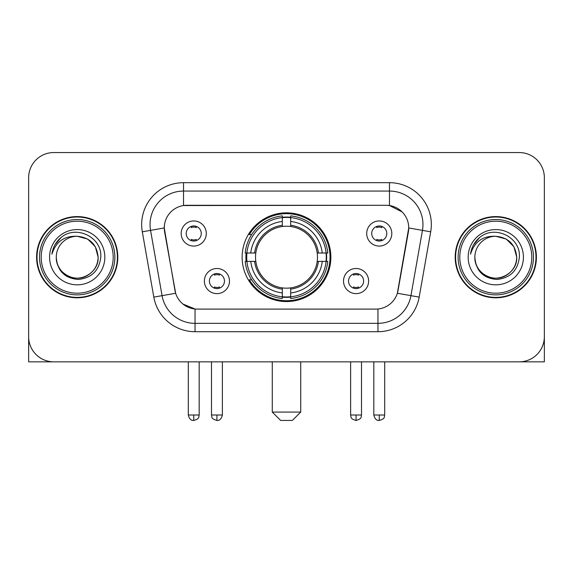 <?xml version="1.0" encoding="UTF-8"?>
<svg xmlns="http://www.w3.org/2000/svg" width="573" height="573" viewBox="0 0 573 573"><rect width="100%" height="100%" fill="white"/><g stroke="black" fill="none" stroke-linecap="round" stroke-linejoin="round"><path stroke-width="0.86" d="M242.128 257.198A44.372 44.372 0 0 0 286.5 301.57A44.372 44.372 0 0 0 330.872 257.198A44.372 44.372 0 0 0 286.5 212.827A44.372 44.372 0 0 0 242.128 257.198M368.625 281.057A12.556 12.556 0 0 1 356.069 293.62A12.556 12.556 0 0 1 343.514 281.057A12.556 12.556 0 0 1 356.069 268.501A12.556 12.556 0 0 1 368.625 281.057M348.534 281.057A7.535 7.535 0 0 0 356.069 288.591A7.535 7.535 0 0 0 363.604 281.057A7.535 7.535 0 0 0 356.069 273.522A7.535 7.535 0 0 0 348.534 281.057M229.487 281.057A12.556 12.556 0 0 1 216.931 293.62A12.556 12.556 0 0 1 204.375 281.057A12.556 12.556 0 0 1 216.931 268.501A12.556 12.556 0 0 1 229.487 281.057M209.396 281.057A7.535 7.535 0 0 0 216.931 288.591A7.535 7.535 0 0 0 224.466 281.057A7.535 7.535 0 0 0 216.931 273.522A7.535 7.535 0 0 0 209.396 281.057M391.817 233.505A12.556 12.556 0 0 1 379.262 246.068A12.556 12.556 0 0 1 366.699 233.505A12.556 12.556 0 0 1 379.262 220.949A12.556 12.556 0 0 1 391.817 233.505M371.727 233.505A7.535 7.535 0 0 0 379.262 241.04A7.535 7.535 0 0 0 386.796 233.505A7.535 7.535 0 0 0 379.262 225.97A7.535 7.535 0 0 0 371.727 233.505M206.301 233.505A12.556 12.556 0 0 1 193.738 246.068A12.556 12.556 0 0 1 181.183 233.505A12.556 12.556 0 0 1 193.738 220.949A12.556 12.556 0 0 1 206.301 233.505M186.204 233.505A7.535 7.535 0 0 0 193.738 241.04A7.535 7.535 0 0 0 201.273 233.505A7.535 7.535 0 0 0 193.738 225.97A7.535 7.535 0 0 0 186.204 233.505M153.822 297.115L142.305 231.814A41.858 41.858 0 0 1 183.525 182.687L389.475 182.687A41.858 41.858 0 0 1 430.695 231.814L419.178 297.115A41.858 41.858 0 0 1 377.958 331.71L195.042 331.71A41.858 41.858 0 0 1 153.822 297.115L175.646 293.269L164.616 231.821A22.605 22.605 0 0 1 186.877 205.292L386.123 205.292A22.605 22.605 0 0 1 408.384 231.821L398.049 290.425A22.605 22.605 0 0 1 375.788 309.105L197.212 309.105A22.605 22.605 0 0 1 174.951 290.425L164.272 227.947L150.549 230.367A33.485 33.485 0 0 1 183.525 191.06L389.475 191.06A33.485 33.485 0 0 1 422.451 230.367L410.934 295.661A33.485 33.485 0 0 1 377.958 323.337L195.042 323.337A33.485 33.485 0 0 1 162.066 295.661L150.549 230.367A33.485 33.485 0 0 1 150.04 224.552M246.111 261.388A40.604 40.604 0 0 1 246.111 253.015M36.6 257.198A40.604 40.604 0 0 0 77.205 297.802A40.604 40.604 0 0 0 117.809 257.198A40.604 40.604 0 0 0 77.205 216.594A40.604 40.604 0 0 0 36.6 257.198M455.191 257.198A40.604 40.604 0 0 0 495.795 297.802A40.604 40.604 0 0 0 536.4 257.198A40.604 40.604 0 0 0 495.795 216.594A40.604 40.604 0 0 0 455.191 257.198M183.525 182.687L183.525 205.542L386.123 205.292L389.475 205.542L402.103 211.91M164.272 227.896L164.523 224.552M375.788 309.105L197.212 309.105M195.042 331.71L195.042 308.997L182.973 304.062M422.451 230.367L408.728 227.947L397.354 293.269L410.934 295.661L422.451 230.367L430.695 231.814M398.049 290.425L397.913 291.134M175.087 291.134L174.951 290.425M544.35 177.666A25.112 25.112 0 0 0 519.238 152.554L53.762 152.554A25.112 25.112 0 0 0 28.65 177.666L28.65 336.731A25.112 25.112 0 0 0 53.762 361.842L519.238 361.842A25.112 25.112 0 0 0 544.35 336.731L544.35 177.666L544.35 361.842L447.241 361.842M28.65 177.666L28.65 361.842L125.759 361.842M519.238 152.554L53.762 152.554M53.762 361.842L519.238 361.842M113.203 257.198A35.999 35.999 0 0 0 77.205 221.199A35.999 35.999 0 0 0 41.206 257.198A35.999 35.999 0 0 0 77.205 293.197A35.999 35.999 0 0 0 113.203 257.198M114.879 257.198A37.675 37.675 0 0 0 77.205 219.523A37.675 37.675 0 0 0 39.53 257.198A37.675 37.675 0 0 0 77.205 294.873A37.675 37.675 0 0 0 114.879 257.198M117.393 257.198A40.182 40.182 0 0 0 77.205 217.017A40.182 40.182 0 0 0 37.023 257.198A40.182 40.182 0 0 0 77.205 297.38A40.182 40.182 0 0 0 117.393 257.198M98.133 257.198C96.894 244.485 89.918 237.509 77.205 236.269L87.669 239.07L95.333 246.734L98.133 257.198L95.333 246.734L87.669 239.07L77.205 236.269L87.669 239.07L95.333 246.734L98.133 257.198L95.333 246.734L87.669 239.07L77.205 236.269L87.669 239.07L95.333 246.734L98.133 257.198C98.85 272.676 79.783 283.678 66.74 275.327C60.05 271.136 56.562 265.091 56.276 257.198C57.279 270.85 64.606 278.27 78.265 279.466C91.673 278.02 99.179 270.599 100.776 257.198C102.331 237.265 76.209 224.595 61.161 237.43C55.91 241.82 52.831 247.393 51.928 254.154C55.875 241.691 64.305 235.725 77.205 236.269L87.669 239.07L95.333 246.734L98.133 257.198C98.85 272.676 79.783 283.678 66.74 275.327C60.05 271.136 56.562 265.091 56.276 257.198C55.567 272.676 74.626 283.678 87.669 275.327C94.366 271.136 97.854 265.091 98.133 257.198C97.854 265.091 94.366 271.136 87.669 275.327C74.626 283.678 55.567 272.676 56.276 257.198C56.562 265.091 60.05 271.136 66.74 275.327C79.783 283.678 98.85 272.676 98.133 257.198C98.85 272.676 79.783 283.678 66.74 275.327C60.05 271.136 56.562 265.091 56.276 257.198C56.562 265.091 60.05 271.136 66.74 275.327C79.783 283.678 98.85 272.676 98.133 257.198C97.854 265.091 94.366 271.136 87.669 275.327C74.626 283.678 55.567 272.676 56.276 257.198C55.567 272.676 74.626 283.678 87.669 275.327C94.366 271.136 97.854 265.091 98.133 257.198C97.854 265.091 94.366 271.136 87.669 275.327C74.626 283.678 55.567 272.676 56.276 257.198C56.562 265.091 60.05 271.136 66.74 275.327C79.783 283.678 98.85 272.676 98.133 257.198C97.854 265.091 94.366 271.136 87.669 275.327C74.626 283.678 55.567 272.676 56.276 257.198C56.562 265.091 60.05 271.136 66.74 275.327C79.783 283.678 98.85 272.676 98.133 257.198C98.85 272.676 79.783 283.678 66.74 275.327C60.05 271.136 56.562 265.091 56.276 257.198A20.929 20.929 0 0 1 77.205 236.269L87.669 239.07L95.333 246.734L98.133 257.198C98.971 273.443 78.086 284.237 65.336 274.438M49.579 257.198A27.626 27.626 0 0 0 77.205 284.824A27.626 27.626 0 0 0 104.83 257.198A27.626 27.626 0 0 0 77.205 229.572A27.626 27.626 0 0 0 49.579 257.198M61.153 237.437L54.979 244.778M54.6 245.488L55.151 244.478L54.6 245.488M292.359 420.446L280.641 420.446L272.268 412.073L300.732 412.073L292.359 420.446M290.683 296.828L290.683 298.512A41.521 41.521 0 0 0 327.813 261.388L326.13 261.388A39.852 39.852 0 0 1 290.683 296.828L290.683 292.953A35.999 35.999 0 0 0 322.255 261.388L317.191 261.388A30.978 30.978 0 0 0 290.683 226.507L290.683 217.568A39.852 39.852 0 0 1 326.13 253.015L327.813 253.015A41.521 41.521 0 0 0 290.683 215.885L290.683 217.568M246.87 261.388L245.187 261.388A41.521 41.521 0 0 0 282.317 298.512L282.317 296.828A39.852 39.852 0 0 1 246.87 261.388L250.745 261.388A35.999 35.999 0 0 0 282.317 292.953L282.317 287.89A30.978 30.978 0 0 0 317.191 261.388L318.43 261.388A32.203 32.203 0 0 1 290.683 289.129L290.683 292.953M282.317 217.568L282.317 215.885A41.521 41.521 0 0 0 245.187 253.015L246.87 253.015A39.852 39.852 0 0 1 282.317 217.568L282.317 221.443A35.999 35.999 0 0 0 250.745 253.015L255.809 253.015A30.978 30.978 0 0 0 282.317 287.89L282.317 289.129A32.203 32.203 0 0 1 254.57 261.388L250.745 261.388M246.956 261.388A39.766 39.766 0 0 1 246.956 253.015M290.683 217.654A39.766 39.766 0 0 0 282.317 217.654M326.044 253.015A39.766 39.766 0 0 1 326.044 261.388M326.13 253.015L322.255 253.015A35.999 35.999 0 0 0 290.683 221.443M322.255 261.388L326.13 261.388M282.317 292.953L282.317 296.828M317.191 253.015L322.255 253.015M290.683 287.94L290.683 289.129M282.317 287.89A30.978 30.978 0 0 1 255.809 261.388L254.57 261.388M290.683 296.742A39.766 39.766 0 0 1 282.317 296.742M250.745 253.015L246.87 253.015M282.317 226.457L282.317 221.443M290.683 226.507A30.978 30.978 0 0 0 255.809 253.015L254.57 253.015A32.203 32.203 0 0 1 282.317 225.268M290.683 226.457L290.683 225.268A32.203 32.203 0 0 1 318.43 253.015M251.669 234.593L249.298 234.593A43.534 43.534 0 0 1 330.034 257.198A43.534 43.534 0 0 1 249.298 279.803L251.669 279.803M191.232 240.61L191.232 239.421A6.425 6.425 0 0 0 196.253 239.421L196.253 240.61M196.253 226.407L196.253 227.596A6.425 6.425 0 0 0 191.232 227.596L191.232 226.407M376.748 240.61L376.748 239.421A6.425 6.425 0 0 0 381.768 239.421L381.768 240.61M381.768 226.407L381.768 227.596A6.425 6.425 0 0 0 376.748 227.596L376.748 226.407M214.417 288.162L214.417 286.973A6.425 6.425 0 0 0 219.445 286.973L219.445 288.162M219.445 273.951L219.445 275.147A6.425 6.425 0 0 0 214.417 275.147L214.417 273.951M353.555 288.162L353.555 286.973A6.425 6.425 0 0 0 358.583 286.973L358.583 288.162M358.583 273.951L358.583 275.147A6.425 6.425 0 0 0 353.555 275.147L353.555 273.951M531.794 257.198A35.999 35.999 0 0 0 495.795 221.199A35.999 35.999 0 0 0 459.797 257.198A35.999 35.999 0 0 0 495.795 293.197A35.999 35.999 0 0 0 531.794 257.198M533.47 257.198A37.675 37.675 0 0 0 495.795 219.523A37.675 37.675 0 0 0 458.121 257.198A37.675 37.675 0 0 0 495.795 294.873A37.675 37.675 0 0 0 533.47 257.198M535.977 257.198A40.182 40.182 0 0 0 495.795 217.017A40.182 40.182 0 0 0 455.607 257.198A40.182 40.182 0 0 0 495.795 297.38A40.182 40.182 0 0 0 535.977 257.198M474.867 257.198A20.929 20.929 0 0 1 495.795 236.269C508.502 237.509 515.478 244.485 516.724 257.198L513.917 246.734L506.26 239.07L495.795 236.269L506.26 239.07L513.917 246.734L516.724 257.198L513.917 246.734L506.26 239.07L495.795 236.269L506.26 239.07L513.917 246.734L516.724 257.198L513.917 246.734L506.26 239.07L495.795 236.269L506.26 239.07L513.917 246.734L516.724 257.198L513.917 246.734L506.26 239.07L495.795 236.269L506.26 239.07L513.917 246.734L516.724 257.198C517.433 272.676 498.374 283.678 485.331 275.327C478.634 271.136 475.146 265.091 474.867 257.198C475.869 270.85 483.197 278.27 496.855 279.466C510.264 278.02 517.763 270.599 519.367 257.198C520.921 237.265 494.8 224.595 479.744 237.43C474.494 241.82 471.421 247.393 470.519 254.154C474.465 241.691 482.889 235.725 495.795 236.269L506.26 239.07L513.917 246.734L516.724 257.198C517.433 272.676 498.374 283.678 485.331 275.327C478.634 271.136 475.146 265.091 474.867 257.198C474.15 272.676 493.217 283.678 506.26 275.327C512.95 271.136 516.438 265.091 516.724 257.198C516.438 265.091 512.95 271.136 506.26 275.327C493.217 283.678 474.15 272.676 474.867 257.198C475.146 265.091 478.634 271.136 485.331 275.327C498.374 283.678 517.433 272.676 516.724 257.198C517.433 272.676 498.374 283.678 485.331 275.327C478.634 271.136 475.146 265.091 474.867 257.198C475.146 265.091 478.634 271.136 485.331 275.327C498.374 283.678 517.433 272.676 516.724 257.198C516.438 265.091 512.95 271.136 506.26 275.327C493.217 283.678 474.15 272.676 474.867 257.198C474.15 272.676 493.217 283.678 506.26 275.327C512.95 271.136 516.438 265.091 516.724 257.198C517.433 272.676 498.374 283.678 485.331 275.327C478.634 271.136 475.146 265.091 474.867 257.198C474.15 272.676 493.217 283.678 506.26 275.327C512.95 271.136 516.438 265.091 516.724 257.198C517.433 272.676 498.374 283.678 485.331 275.327C478.634 271.136 475.146 265.091 474.867 257.198C475.146 265.091 478.634 271.136 485.331 275.327C498.374 283.678 517.433 272.676 516.724 257.198C517.562 273.443 496.669 284.237 483.927 274.438M468.17 257.198A27.626 27.626 0 0 0 495.795 284.824A27.626 27.626 0 0 0 523.421 257.198A27.626 27.626 0 0 0 495.795 229.572A27.626 27.626 0 0 0 468.17 257.198M479.737 237.437L473.57 244.778M473.183 245.488L473.742 244.478L473.183 245.488M389.475 182.687L389.475 205.542M377.958 308.997L377.958 331.71M142.305 231.814L150.549 230.367M410.934 295.661L419.178 297.115M290.683 287.89A30.978 30.978 0 0 0 317.191 261.388M282.317 297.122A40.139 40.139 0 0 0 290.683 297.122M326.424 261.388A40.139 40.139 0 0 0 326.424 253.015M290.683 217.274A40.139 40.139 0 0 0 282.317 217.274M193.738 415.01L188.302 415.01C189.248 418.884 191.06 420.704 193.738 420.446L193.738 415.01L199.182 415.01L199.182 361.842M379.262 415.01L373.818 415.01C374.771 418.884 376.583 420.704 379.262 420.446L379.262 415.01L384.698 415.01L384.698 361.842M216.931 415.01L211.487 415.01C212.261 416.693 210.327 418.612 216.931 420.446L216.931 415.01L222.374 415.01L222.374 361.842M356.069 415.01L350.626 415.01C351.399 416.693 349.466 418.612 356.069 420.446L356.069 415.01L361.513 415.01L361.513 361.842M300.732 361.842L300.732 412.073M272.268 361.842L272.268 412.073M188.302 415.01L188.302 361.842M199.182 415.01C198.416 416.693 200.342 418.612 193.738 420.446M373.818 415.01L373.818 361.842M384.698 415.01C383.931 416.693 385.865 418.612 379.262 420.446M211.487 415.01L211.487 361.842M222.374 415.01C221.422 418.884 219.609 420.704 216.931 420.446M350.626 415.01L350.626 361.842M361.513 415.01C360.739 416.693 362.673 418.612 356.069 420.446"/></g></svg>
